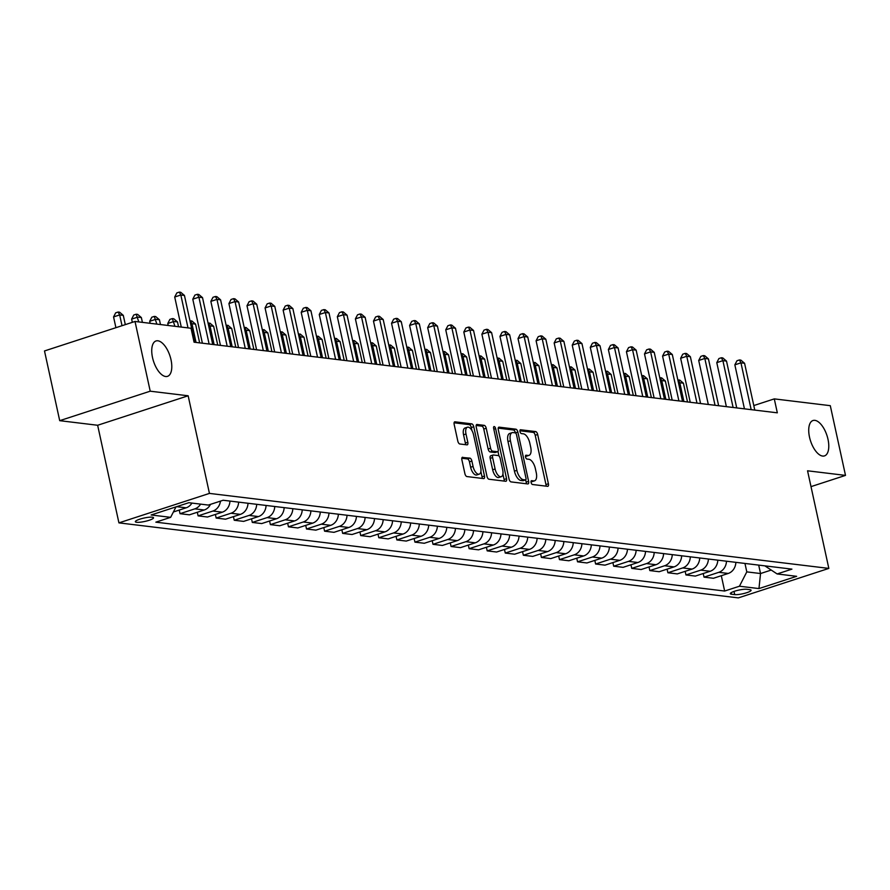 <?xml version="1.0" encoding="UTF-8"?>
<svg xmlns="http://www.w3.org/2000/svg" width="890" height="890" viewBox="0 0 890 890"><rect width="100%" height="100%" fill="white"/><g stroke="black" fill="none" stroke-linecap="round" stroke-linejoin="round"><path stroke-width="1.33" d="M531.096 482.469A1.991 0.923 72 0 0 532.509 484.505L547.584 486.329A2.848 1.324 72 0 0 547.873 486.307A2.848 1.324 72 0 0 548.407 483.771L537.66 434.487A2.848 1.324 72 0 0 535.647 431.583L520.572 429.759A1.991 0.923 72 0 0 520.372 429.77A1.991 0.923 72 0 0 519.994 431.55A1.991 0.923 72 0 0 521.407 433.586L523.353 433.819A9.122 4.239 72 0 1 529.806 443.131L530.707 447.236A9.122 4.239 72 0 1 528.994 455.368A9.122 4.239 72 0 1 528.07 455.446L526.124 455.213A1.991 0.923 72 0 0 525.923 455.235A1.991 0.923 72 0 0 525.545 457.015A1.991 0.923 72 0 0 526.958 459.051L528.905 459.284A9.122 4.239 72 0 1 535.357 468.596L536.258 472.701A9.122 4.239 72 0 1 534.545 480.822A9.122 4.239 72 0 1 533.622 480.911L531.675 480.678A1.991 0.923 72 0 0 531.475 480.689A1.991 0.923 72 0 0 531.096 482.469M171.013 359.771A18.601 8.644 72 0 0 156.006 340.97A18.601 8.644 72 0 0 152.513 357.524A18.601 8.644 72 0 0 167.531 376.337A18.601 8.644 72 0 0 171.013 359.771M828 439.326A18.601 8.644 72 0 0 812.982 420.525A18.601 8.644 72 0 0 809.5 437.09A18.601 8.644 72 0 0 824.507 455.891A18.601 8.644 72 0 0 828 439.326M136.615 522.285A9.3 1.736 167.7 0 0 147.017 520.906A9.3 1.736 167.7 0 0 153.525 517.758A9.3 1.736 167.7 0 0 152.268 517.19A9.3 1.736 167.7 0 0 141.866 518.57A9.3 1.736 167.7 0 0 135.358 521.718A9.3 1.736 167.7 0 0 136.615 522.285M462.711 457.26A2.848 1.324 72 0 0 462.422 457.293A2.848 1.324 72 0 0 461.888 459.83L464.903 473.658A2.848 1.324 72 0 0 466.916 476.562L483.659 478.586A2.848 1.324 72 0 0 483.949 478.564A2.848 1.324 72 0 0 484.483 476.028L473.747 426.744A2.848 1.324 72 0 0 471.722 423.84L454.979 421.816A2.848 1.324 72 0 0 454.701 421.838A2.848 1.324 72 0 0 454.167 424.374L457.805 441.073A2.848 1.324 72 0 0 459.819 443.988L466.983 444.855A2.848 1.324 72 0 0 467.272 444.833A2.848 1.324 72 0 0 467.806 442.286L466.004 434.009A7.632 3.549 72 0 1 467.428 427.211A7.632 3.549 72 0 1 473.591 434.932L480.667 467.361A7.632 3.549 72 0 1 479.232 474.159A7.632 3.549 72 0 1 473.068 466.449L471.889 461.042A2.848 1.324 72 0 0 469.876 458.128L462.177 457.438M188.157 395.783L150.221 391.188L135.013 321.468L44.5 350.949L59.708 420.67L97.644 425.264L118.926 522.875L209.439 493.405L188.157 395.783L97.644 425.264M811.001 486.63L845.5 475.394L807.553 470.799L828.835 568.41L209.439 493.405M845.5 475.394L830.292 405.673L774.289 398.887L753.797 405.562M135.013 321.468L191.027 328.254L194.065 342.194L777.326 412.827L774.289 398.887M509.036 478.998A2.848 1.324 72 0 0 511.049 481.902L527.792 483.938A2.848 1.324 72 0 0 528.082 483.904A2.848 1.324 72 0 0 528.615 481.368L517.869 432.095A2.848 1.324 72 0 0 515.855 429.18L499.112 427.156A2.848 1.324 72 0 0 498.823 427.178A2.848 1.324 72 0 0 498.289 429.725L509.036 478.998M505.731 481.268L488.988 479.232A2.848 1.324 72 0 1 486.975 476.328L476.228 427.044A2.848 1.324 72 0 1 476.762 424.508A2.848 1.324 72 0 1 477.051 424.486L484.216 425.353A2.848 1.324 72 0 1 486.229 428.257L490.59 448.249A2.848 1.324 72 0 0 492.604 451.152L497.354 451.731A2.848 1.324 72 0 0 497.644 451.708A2.848 1.324 72 0 0 498.178 449.161L493.639 428.357A1.991 0.923 72 0 1 494.017 426.577A1.991 0.923 72 0 1 495.63 428.602L506.555 478.698A2.848 1.324 72 0 1 506.01 481.234A2.848 1.324 72 0 1 505.731 481.268M749.881 589.669L746.699 589.28A9.011 1.691 167.7 0 0 736.62 590.626A9.011 1.691 167.7 0 0 730.312 593.674A9.011 1.691 167.7 0 0 731.535 594.22L734.706 594.609A9.011 1.691 167.7 0 0 744.785 593.274A9.011 1.691 167.7 0 0 751.093 590.226A9.011 1.691 167.7 0 0 749.881 589.669M118.926 522.875L738.322 597.891L828.835 568.41M764.877 565.862L777.126 573.95L791.922 569.133L223.123 500.247L208.316 505.064L188.802 502.705L151.133 514.976L170.646 517.335L155.85 522.163L724.649 591.038L739.445 586.221L746.799 571.881L744.963 563.448M777.126 573.95L796.639 576.319L758.959 588.579L739.445 586.221M150.221 391.188L59.708 420.67M758.692 565.106L760.538 573.538L771.174 570.078M746.799 571.881L760.538 573.538L758.959 588.579M721.312 575.708L724.649 591.038M703.234 573.516L704.023 577.143L713.424 578.277L728.22 573.46A11.626 10.057 -83.1 0 0 735.863 562.346M685.167 571.335L685.956 574.951L695.357 576.086L710.153 571.269A11.626 10.057 -83.1 0 0 717.796 560.155M667.1 569.144L667.889 572.76L677.29 573.905L692.086 569.077A11.626 10.057 -83.1 0 0 699.729 557.963M649.033 566.952L649.822 570.579L659.212 571.714L674.019 566.897A11.626 10.057 -83.1 0 0 681.662 555.783M630.966 564.772L631.755 568.387L641.145 569.522L655.952 564.705A11.626 10.057 -83.1 0 0 663.595 553.591M612.899 562.58L613.677 566.196L623.078 567.342L637.874 562.513A11.626 10.057 -83.1 0 0 645.517 551.399M594.82 560.389L595.61 564.015L605.011 565.15L619.807 560.333A11.626 10.057 -83.1 0 0 627.45 549.219M576.753 558.208L577.543 561.824L586.944 562.958L601.74 558.141A11.626 10.057 -83.1 0 0 609.383 547.027M558.686 556.016L559.476 559.632L568.877 560.767L583.673 555.95A11.626 10.057 -83.1 0 0 591.316 544.836M540.619 553.825L541.409 557.44L550.799 558.586L565.606 553.769A11.626 10.057 -83.1 0 0 573.249 542.644M522.552 551.644L523.342 555.26L532.732 556.395L547.539 551.577A11.626 10.057 -83.1 0 0 555.182 540.464M504.485 549.453L505.275 553.068L514.665 554.203L529.461 549.386A11.626 10.057 -83.1 0 0 537.115 538.272M486.418 547.261L487.197 550.877L496.598 552.023L511.394 547.194A11.626 10.057 -83.1 0 0 519.037 536.08M468.34 545.081L469.13 548.696L478.531 549.831L493.327 545.014A11.626 10.057 -83.1 0 0 500.97 533.9M450.273 542.889L451.063 546.505L460.464 547.639L475.26 542.822A11.626 10.057 -83.1 0 0 482.903 531.708M432.206 540.697L432.996 544.313L442.397 545.459L457.193 540.63A11.626 10.057 -83.1 0 0 464.836 529.517M414.139 538.506L414.929 542.132L424.319 543.267L439.126 538.45A11.626 10.057 -83.1 0 0 446.769 527.336M396.072 536.325L396.862 539.941L406.252 541.076L421.059 536.258A11.626 10.057 -83.1 0 0 428.702 525.144M378.005 534.134L378.784 537.749L388.185 538.895L402.981 534.067A11.626 10.057 -83.1 0 0 410.624 522.953M359.927 531.942L360.717 535.569L370.118 536.703L384.914 531.886A11.626 10.057 -83.1 0 0 392.557 520.772M341.86 529.761L342.65 533.377L352.051 534.512L366.847 529.695A11.626 10.057 -83.1 0 0 374.49 518.581M323.793 527.57L324.583 531.185L333.984 532.331L348.78 527.503A11.626 10.057 -83.1 0 0 356.423 516.389M305.726 525.378L306.516 529.005L315.906 530.14L330.713 525.322A11.626 10.057 -83.1 0 0 338.356 514.209M287.659 523.198L288.449 526.813L297.839 527.948L312.646 523.131A11.626 10.057 -83.1 0 0 320.289 512.017M269.592 521.006L270.382 524.622L279.772 525.756L294.568 520.939A11.626 10.057 -83.1 0 0 302.222 509.825M251.525 518.814L252.304 522.43L261.704 523.576L276.501 518.748A11.626 10.057 -83.1 0 0 284.144 507.634M233.447 516.634L234.237 520.25L243.638 521.384L258.434 516.567A11.626 10.057 -83.1 0 0 266.077 505.453M215.38 514.442L216.17 518.058L225.571 519.193L240.367 514.375A11.626 10.057 -83.1 0 0 248.01 503.262M197.313 512.251L198.103 515.866L207.504 517.012L222.3 512.184A11.626 10.057 -83.1 0 0 229.943 501.07M179.246 510.07L180.036 513.686L189.425 514.821L204.233 510.003A11.626 10.057 -83.1 0 0 210.496 504.363M704.023 577.143L718.831 572.315A11.626 10.057 -83.1 0 0 726.474 561.201M685.956 574.951L700.753 570.134A11.626 10.057 -83.1 0 0 708.407 559.02M667.889 572.76L682.686 567.942A11.626 10.057 -83.1 0 0 690.328 556.828M649.822 570.579L664.619 565.751A11.626 10.057 -83.1 0 0 672.261 554.637M631.755 568.387L646.552 563.57A11.626 10.057 -83.1 0 0 654.194 552.456M613.677 566.196L628.485 561.379A11.626 10.057 -83.1 0 0 636.127 550.265M595.61 564.015L610.418 559.187A11.626 10.057 -83.1 0 0 618.06 548.073M577.543 561.824L592.351 557.007A11.626 10.057 -83.1 0 0 599.994 545.893M559.476 559.632L574.273 554.815A11.626 10.057 -83.1 0 0 581.915 543.701M541.409 557.44L556.206 552.623A11.626 10.057 -83.1 0 0 563.848 541.509M523.342 555.26L538.139 550.443A11.626 10.057 -83.1 0 0 545.781 539.329M505.275 553.068L520.072 548.251A11.626 10.057 -83.1 0 0 527.714 537.137M487.197 550.877L502.005 546.059A11.626 10.057 -83.1 0 0 509.647 534.946M469.13 548.696L483.938 543.868A11.626 10.057 -83.1 0 0 491.58 532.754M451.063 546.505L465.859 541.687A11.626 10.057 -83.1 0 0 473.513 530.574M432.996 544.313L447.792 539.496A11.626 10.057 -83.1 0 0 455.435 528.382M414.929 542.132L429.725 537.304A11.626 10.057 -83.1 0 0 437.368 526.19M396.862 539.941L411.658 535.124A11.626 10.057 -83.1 0 0 419.301 524.01M378.784 537.749L393.591 532.932A11.626 10.057 -83.1 0 0 401.234 521.818M360.717 535.569L375.524 530.74A11.626 10.057 -83.1 0 0 383.167 519.626M342.65 533.377L357.457 528.56A11.626 10.057 -83.1 0 0 365.1 517.446M324.583 531.185L339.379 526.368A11.626 10.057 -83.1 0 0 347.022 515.254M306.516 529.005L321.312 524.177A11.626 10.057 -83.1 0 0 328.955 513.063M288.449 526.813L303.245 521.996A11.626 10.057 -83.1 0 0 310.888 510.882M270.382 524.622L285.178 519.805A11.626 10.057 -83.1 0 0 292.821 508.691M252.304 522.43L267.111 517.613A11.626 10.057 -83.1 0 0 274.754 506.499M234.237 520.25L249.044 515.432A11.626 10.057 -83.1 0 0 256.687 504.319M216.17 518.058L230.966 513.241A11.626 10.057 -83.1 0 0 238.62 502.127M198.103 515.866L212.899 511.049A11.626 10.057 -83.1 0 0 220.453 501.115M180.036 513.686L194.832 508.858A11.626 10.057 -83.1 0 0 200.595 504.129M173.394 511.973L186.166 507.812A11.626 10.057 -83.1 0 0 191.929 503.084M175.986 506.933L176.765 506.677A11.626 10.057 -83.1 0 0 177.633 506.343M176.009 506.877L170.646 517.335M531.019 481.69L531.174 481.701A9.122 4.239 72 0 0 532.098 481.624L534.545 480.822M528.994 455.368L526.546 456.17A9.122 4.239 72 0 1 525.623 456.247L525.467 456.225M546.037 486.14A2.848 1.324 72 0 0 545.959 484.561L535.213 435.288A2.848 1.324 72 0 0 533.199 432.373L519.916 430.771M515.432 432.941L515.421 432.885A2.848 1.324 72 0 0 513.408 429.981L498.211 428.135M526.246 483.748A2.848 1.324 72 0 0 526.168 482.169L525.667 479.866M525.389 479.91A1.991 0.923 72 0 0 525.59 479.899A1.991 0.923 72 0 0 525.968 478.119L516.534 434.865A1.991 0.923 72 0 0 515.132 432.829L513.074 432.573A9.122 4.239 72 0 0 512.151 432.662A9.122 4.239 72 0 0 510.437 440.784L516.89 470.354A9.122 4.239 72 0 0 523.342 479.666L525.389 479.91L522.953 480.711A1.991 0.923 72 0 0 523.153 480.689A1.991 0.923 72 0 0 523.32 480.589M512.151 432.662L509.703 433.452A9.122 4.239 72 0 0 507.99 441.585L510.437 440.784M522.953 480.711L520.895 480.455A9.122 4.239 72 0 1 514.442 471.155L507.99 441.585M476.15 425.464L481.768 426.143L484.216 425.353M495.441 452.354A2.848 1.324 72 0 1 495.196 452.498A2.848 1.324 72 0 1 494.907 452.532L490.156 451.953A2.848 1.324 72 0 1 488.143 449.038L483.782 429.058A2.848 1.324 72 0 0 481.768 426.143M497.988 451.441L498.99 456.025M502.917 474.07L504.107 479.499L506.555 478.698M495.107 468.986A7.632 3.549 72 0 0 501.27 476.695A7.632 3.549 72 0 0 502.694 469.898L500.202 458.472A2.848 1.324 72 0 0 498.189 455.558L493.438 454.99A2.848 1.324 72 0 0 493.149 455.013A2.848 1.324 72 0 0 492.615 457.549L495.107 468.986L492.659 469.775A7.632 3.549 72 0 0 498.823 477.496L501.27 476.695M490.991 455.78A2.848 1.324 72 0 0 490.702 455.814A2.848 1.324 72 0 0 490.168 458.35L492.615 457.549M492.659 469.775L490.168 458.35M504.185 481.078A2.848 1.324 72 0 0 504.107 479.499M479.232 474.159L476.784 474.96A7.632 3.549 72 0 1 470.632 467.239L469.453 461.832A2.848 1.324 72 0 0 467.428 458.928L461.81 458.25M467.428 427.211L464.992 428.012A7.632 3.549 72 0 0 463.557 434.798L466.004 434.009M465.437 444.666A2.848 1.324 72 0 0 465.359 443.087L463.557 434.798M471.956 430.593L471.3 427.545A2.848 1.324 72 0 0 469.275 424.641L454.078 422.795M482.124 478.408A2.848 1.324 72 0 0 482.035 476.818L480.889 471.533M687.503 401.957L683.42 383.201L679.804 382.756L683.898 401.512M677.857 379.997L679.704 380.041L683.42 383.201M678.269 379.863L679.804 382.756L678.547 383.167M751.171 409.667L740.958 362.842L744.574 363.276L754.787 410.101M744.441 408.844L734.851 364.833L740.958 362.842L739.423 359.949L740.869 360.116L744.574 363.276M734.851 364.833L736.976 360.739L739.423 359.949M669.436 399.766L665.353 381.009L661.737 380.575L665.831 399.332M659.79 377.805L661.637 377.849L665.353 381.009M660.191 377.672L661.737 380.575L660.48 380.976M651.369 397.574L647.286 378.817L643.67 378.384L647.753 397.14M641.712 375.613L643.57 375.658L647.286 378.817M642.124 375.48L643.67 378.384L642.413 378.795M633.302 395.382L629.208 376.637L625.603 376.192L629.686 394.949M623.645 373.433L625.503 373.477L629.208 376.637M624.057 373.299L625.603 376.192L624.346 376.603M733.104 407.475L722.891 360.65L726.507 361.095L736.72 407.909M726.374 406.663L716.784 362.642L722.891 360.65L721.356 357.758L722.802 357.936L726.507 361.095M716.784 362.642L718.909 358.548L721.356 357.758M715.037 405.284L704.824 358.47L708.44 358.904L718.653 405.729M708.307 404.472L698.706 360.461L704.824 358.47L703.289 355.566L704.735 355.744L708.44 358.904M698.706 360.461L700.842 356.367L703.289 355.566M696.97 403.103L686.757 356.278L690.373 356.712L700.575 403.537M690.24 402.28L680.639 358.27L686.757 356.278L685.211 353.375L686.657 353.553L690.373 356.712M680.639 358.27L682.775 354.176L685.211 353.375M615.235 393.202L611.141 374.445L607.525 374.011L611.619 392.757M605.578 371.241L607.436 371.286L611.141 374.445M605.99 371.108L607.525 374.011L606.268 374.412M678.892 400.912L668.69 354.087L672.306 354.52L682.508 401.346M672.173 400.099L662.572 356.078L668.69 354.087L667.144 351.194L668.59 351.372L672.306 354.52M662.572 356.078L664.697 351.984L667.144 351.194M597.168 391.01L593.074 372.254L589.458 371.82L593.552 390.577M587.511 369.05L589.369 369.094L593.074 372.254M587.923 368.916L589.458 371.82L588.201 372.231M660.825 398.72L650.623 351.895L654.228 352.34L664.441 399.154M654.106 397.908L644.505 353.897L650.623 351.895L649.077 349.002L650.523 349.18L654.228 352.34M644.505 353.897L646.63 349.803L649.077 349.002M579.101 388.819L575.007 370.062L571.391 369.628L575.485 388.385M569.444 366.869L571.302 366.903L575.007 370.062M569.856 366.736L571.391 369.628L570.134 370.04M642.758 396.528L632.545 349.714L636.161 350.148L646.374 396.973M636.027 395.716L626.438 351.706L632.545 349.714L631.01 346.811L632.456 346.989L636.161 350.148M626.438 351.706L628.562 347.612L631.01 346.811M561.023 386.638L556.94 367.882L553.324 367.436L557.418 386.193M551.377 364.678L553.224 364.722L556.94 367.882M551.778 364.544L553.324 367.436L552.067 367.848M624.691 394.348L614.478 347.523L618.094 347.957L628.307 394.782M617.96 393.536L608.371 349.514L614.478 347.523L612.943 344.63L614.389 344.797L618.094 347.957M608.371 349.514L610.495 345.42L612.943 344.63M542.956 384.447L538.873 365.69L535.257 365.256L539.34 384.013M533.31 362.486L535.157 362.53L538.873 365.69M533.711 362.352L535.257 365.256L534 365.668M606.624 392.156L596.411 345.331L600.027 345.776L610.24 392.59M599.893 391.344L590.293 347.322L596.411 345.331L594.876 342.439L596.322 342.617L600.027 345.776M590.293 347.322L592.428 343.24L594.876 342.439M524.889 382.255L520.806 363.498L517.19 363.064L521.273 381.821M515.232 360.305L517.09 360.339L520.806 363.498M515.644 360.172L517.19 363.064L515.933 363.476M588.557 389.965L578.344 343.151L581.96 343.584L592.162 390.41M581.826 389.153L572.226 345.142L578.344 343.151L576.809 340.247L578.244 340.425L581.96 343.584M572.226 345.142L574.361 341.048L576.809 340.247M506.822 380.075L502.728 361.318L499.123 360.873L503.206 379.63M497.165 358.114L499.023 358.158L502.728 361.318M497.577 357.98L499.123 360.873L497.855 361.284M570.49 387.784L560.277 340.959L563.893 341.393L574.095 388.218M563.759 386.961L554.159 342.95L560.277 340.959L558.731 338.067L560.177 338.233L563.893 341.393M554.159 342.95L556.283 338.856L558.731 338.067M488.755 377.883L484.661 359.126L481.045 358.692L485.139 377.449M479.098 355.922L480.956 355.967L484.661 359.126M479.51 355.789L481.045 358.692L479.788 359.104M552.412 385.593L542.21 338.767L545.826 339.212L556.028 386.026M545.692 384.78L536.091 340.759L542.21 338.767L540.664 335.875L542.11 336.053L545.826 339.212M536.091 340.759L538.216 336.676L540.664 335.875M470.688 375.691L466.594 356.935L462.978 356.501L467.072 375.257M461.031 353.742L462.889 353.775L466.594 356.935M461.443 353.608L462.978 356.501L461.721 356.912M534.345 383.401L524.143 336.587L527.748 337.021L537.961 383.846M527.614 382.589L518.024 338.578L524.143 336.587L522.597 333.683L524.043 333.861L527.748 337.021M518.024 338.578L520.149 334.484L522.597 333.683M452.609 373.511L448.527 354.754L444.911 354.309L449.005 373.066M442.964 351.55L444.811 351.595L448.527 354.754M443.376 351.416L444.911 354.309L443.654 354.721M516.278 381.22L506.065 334.395L509.681 334.829L519.894 381.654M509.547 380.397L499.957 336.387L506.065 334.395L504.53 331.503L505.976 331.67L509.681 334.829M499.957 336.387L502.082 332.293L504.53 331.503M434.543 371.319L430.46 352.562L426.844 352.128L430.938 370.885M424.897 349.358L426.744 349.403L430.46 352.562M425.298 349.225L426.844 352.128L425.587 352.529M498.211 379.029L487.998 332.204L491.614 332.649L501.827 379.463M491.48 378.217L481.891 334.195L487.998 332.204L486.463 329.311L487.909 329.489L491.614 332.649M481.891 334.195L484.015 330.112L486.463 329.311M416.476 369.128L412.393 350.371L408.777 349.937L412.86 368.694M406.819 347.178L408.677 347.211L412.393 350.371M407.231 347.044L408.777 349.937L407.52 350.349M480.144 376.837L469.931 330.023L473.547 330.457L483.76 377.282M473.413 376.025L463.812 332.014L469.931 330.023L468.396 327.12L469.842 327.298L473.547 330.457M463.812 332.014L465.948 327.921L468.396 327.12M398.409 366.947L394.315 348.19L390.71 347.745L394.793 366.502M388.752 344.986L390.61 345.031L394.315 348.19M389.164 344.853L390.71 347.745L389.453 348.157M462.077 374.657L451.864 327.832L455.48 328.265L465.681 375.091M455.346 373.833L445.745 329.823L451.864 327.832L450.318 324.939L451.764 325.106L455.48 328.265M445.745 329.823L447.881 325.729L450.318 324.939M380.341 364.755L376.248 345.999L372.632 345.565L376.726 364.322M370.685 342.795L372.543 342.839L376.248 345.999M371.097 342.661L372.632 345.565L371.375 345.965M443.999 372.465L433.797 325.64L437.413 326.085L447.614 372.899M437.279 371.653L427.678 327.631L433.797 325.64L432.251 322.747L433.697 322.925L437.413 326.085M427.678 327.631L429.803 323.537L432.251 322.747M362.274 362.564L358.18 343.807L354.565 343.373L358.659 362.13M352.618 340.603L354.476 340.647L358.18 343.807M353.03 340.47L354.565 343.373L353.308 343.785M425.932 370.273L415.73 323.459L419.335 323.893L429.547 370.718M419.212 369.461L409.611 325.451L415.73 323.459L414.184 320.556L415.63 320.734L419.335 323.893M409.611 325.451L411.736 321.357L414.184 320.556M344.207 360.372L340.114 341.627L336.498 341.182L340.592 359.938M334.551 338.423L336.409 338.467L340.114 341.627M334.963 338.289L336.498 341.182L335.241 341.593M407.865 368.082L397.652 321.268L401.268 321.702L411.48 368.527M401.134 367.27L391.544 323.259L397.652 321.268L396.117 318.364L397.563 318.542L401.268 321.702M391.544 323.259L393.669 319.165L396.117 318.364M326.129 358.192L322.047 339.435L318.431 338.99L322.525 357.747M316.484 336.231L318.331 336.275L322.047 339.435M316.885 336.097L318.431 338.99L317.174 339.401M389.798 365.901L379.585 319.076L383.201 319.51L393.413 366.335M383.067 365.089L373.477 321.068L379.585 319.076L378.05 316.184L379.496 316.351L383.201 319.51M373.477 321.068L375.602 316.974L378.05 316.184M308.062 356L303.98 337.243L300.364 336.809L304.447 355.566M298.417 334.039L300.264 334.084L303.98 337.243M298.818 333.906L300.364 336.809L299.107 337.221M371.731 363.71L361.518 316.885L365.134 317.329L375.346 364.144M365 362.897L355.399 318.876L361.518 316.885L359.983 313.992L361.429 314.17L365.134 317.329M355.399 318.876L357.535 314.793L359.983 313.992M289.995 353.808L285.913 335.052L282.297 334.618L286.38 353.375M280.339 331.859L282.197 331.892L285.913 335.052M280.751 331.725L282.297 334.618L281.04 335.029M353.664 361.518L343.451 314.704L347.067 315.138L357.279 361.963M346.933 360.706L337.332 316.695L343.451 314.704L341.916 311.8L343.351 311.978L347.067 315.138M337.332 316.695L339.468 312.601L341.916 311.8M271.928 351.628L267.834 332.871L264.23 332.426L268.313 351.183M262.272 329.667L264.13 329.712L267.834 332.871M262.684 329.534L264.23 332.426L262.962 332.838M335.597 359.338L325.384 312.512L329 312.946L339.201 359.771M328.866 358.525L319.265 314.504L325.384 312.512L323.838 309.62L325.284 309.787L329 312.946M319.265 314.504L321.39 310.41L323.838 309.62M253.861 349.436L249.767 330.68L246.152 330.246L250.246 349.002M244.205 327.476L246.063 327.52L249.767 330.68M244.617 327.342L246.152 330.246L244.895 330.657M317.519 357.146L307.317 310.321L310.933 310.766L321.134 357.58M310.799 356.334L301.198 312.312L307.317 310.321L305.771 307.428L307.217 307.606L310.933 310.766M301.198 312.312L303.323 308.229L305.771 307.428M235.794 347.245L231.7 328.488L228.085 328.054L232.179 346.811M226.138 325.295L227.996 325.328L231.7 328.488M226.549 325.161L228.085 328.054L226.828 328.466M299.452 354.954L289.25 308.14L292.855 308.574L303.067 355.399M292.721 354.142L283.131 310.132L289.25 308.14L287.704 305.237L289.15 305.415L292.855 308.574M283.131 310.132L285.256 306.038L287.704 305.237M217.727 345.064L213.633 326.307L210.018 325.862L214.112 344.619M208.071 323.103L209.918 323.148L213.633 326.307M208.483 322.97L210.018 325.862L208.761 326.274M281.385 352.774L271.172 305.949L274.788 306.382L285 353.208M274.654 351.951L265.064 307.94L271.172 305.949L269.637 303.056L271.083 303.223L274.788 306.382M265.064 307.94L267.189 303.846L269.637 303.056M199.649 342.873L195.566 324.116L191.951 323.682L196.045 342.439M190.004 320.912L191.851 320.956L195.566 324.116M190.404 320.778L191.951 323.682L190.694 324.082M263.318 350.582L253.105 303.757L256.721 304.202L266.933 351.016M256.587 349.77L246.997 305.748L253.105 303.757L251.57 300.865L253.016 301.043L256.721 304.202M246.997 305.748L249.122 301.666L251.57 300.865M178.545 326.741L177.499 321.924L173.884 321.49L167.765 323.482L168.199 325.484M167.765 323.482L169.89 319.388L172.337 318.598L174.93 326.296M172.337 318.598L173.784 318.765L177.499 321.924M245.251 348.391L235.038 301.577L238.654 302.01L248.866 348.836M238.52 347.578L228.919 303.568L235.038 301.577L233.503 298.673L234.949 298.851L238.654 302.01M228.919 303.568L231.055 299.474L233.503 298.673M160.478 324.55L159.421 319.744L155.817 319.299L149.698 321.29L150.132 323.304M149.698 321.29L151.823 317.207L154.27 316.406L156.863 324.116M154.27 316.406L155.717 316.584L159.421 319.744M227.184 346.21L216.971 299.385L220.587 299.819L230.788 346.644M220.453 345.387L210.852 301.376L216.971 299.385L215.424 296.492L216.871 296.659L220.587 299.819M210.852 301.376L212.988 297.282L215.424 296.492M142.411 322.358L141.354 317.552L137.739 317.118L131.631 319.109L132.332 322.336M131.631 319.109L133.756 315.016L136.203 314.214L138.796 321.924M136.203 314.214L137.65 314.393L141.354 317.552M209.106 344.018L198.904 297.193L202.519 297.638L212.721 344.452M202.386 343.206L192.785 299.185L198.904 297.193L197.358 294.301L198.804 294.479L202.519 297.638M192.785 299.185L194.91 295.091L197.358 294.301M125.312 324.627L123.287 315.36L119.672 314.926L113.564 316.918L115.911 327.687M113.564 316.918L115.689 312.824L118.136 312.034L119.672 314.926L122.019 325.695M118.136 312.034L119.583 312.201L123.287 315.36M188.001 327.887L180.837 295.013L184.441 295.447L194.654 342.272M181.271 327.075L174.718 297.004L180.837 295.013L179.291 292.109L180.737 292.287L184.441 295.447M174.718 297.004L176.843 292.91L179.291 292.109M718.831 572.315L728.22 573.46M700.753 570.134L710.153 571.269M682.686 567.942L692.086 569.077M664.619 565.751L674.019 566.897M646.552 563.57L655.952 564.705M628.485 561.379L637.874 562.513M610.418 559.187L619.807 560.333M592.351 557.007L601.74 558.141M574.273 554.815L583.673 555.95M556.206 552.623L565.606 553.769M538.139 550.443L547.539 551.577M520.072 548.251L529.461 549.386M502.005 546.059L511.394 547.194M483.938 543.868L493.327 545.014M465.859 541.687L475.26 542.822M447.792 539.496L457.193 540.63M429.725 537.304L439.126 538.45M411.658 535.124L421.059 536.258M393.591 532.932L402.981 534.067M375.524 530.74L384.914 531.886M357.457 528.56L366.847 529.695M339.379 526.368L348.78 527.503M321.312 524.177L330.713 525.322M303.245 521.996L312.646 523.131M285.178 519.805L294.568 520.939M267.111 517.613L276.501 518.748M249.044 515.432L258.434 516.567M230.966 513.241L240.367 514.375M212.899 511.049L222.3 512.184M194.832 508.858L204.233 510.003M176.765 506.677L186.166 507.812M734.016 591.416L734.706 594.609M731.191 592.662L731.535 594.22M531.174 481.701L533.622 480.911M525.623 456.247L528.07 455.446M533.199 432.373L535.647 431.583M535.213 435.288L537.66 434.487M545.959 484.561L548.407 483.771M513.408 429.981L515.855 429.18M515.421 432.885L517.869 432.095M526.168 482.169L528.615 481.368M514.442 471.155L516.89 470.354M520.895 480.455L523.342 479.666M483.782 429.058L486.229 428.257M488.143 449.038L490.59 448.249M490.156 451.953L492.604 451.152M494.907 452.532L497.354 451.731M493.817 429.191L495.63 428.602M467.428 458.928L469.876 458.128M469.453 461.832L471.889 461.042M470.632 467.239L473.068 466.449M465.359 443.087L467.806 442.286M469.275 424.641L471.722 423.84M471.3 427.545L473.747 426.744M482.035 476.818L484.483 476.028M523.153 480.689L525.59 479.899M495.196 452.498L497.644 451.708M490.702 455.814L493.149 455.013"/></g></svg>
